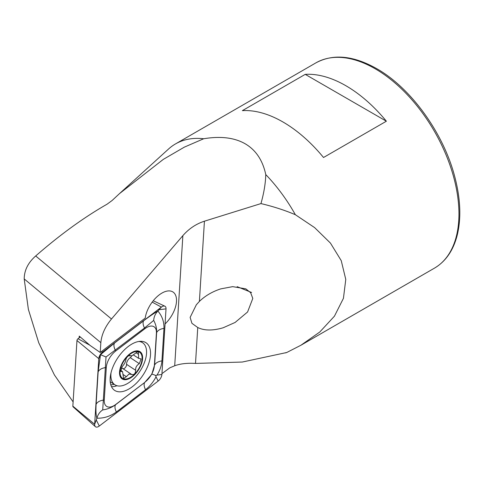 <?xml version="1.0" encoding="UTF-8"?>
<svg xmlns="http://www.w3.org/2000/svg" width="484" height="484" viewBox="0 0 484 484"><rect width="100%" height="100%" fill="white"/><g stroke="black" fill="none" stroke-linecap="round" stroke-linejoin="round"><path stroke-width="0.73" d="M112.07 200.533L107.025 204.224C83.841 217.467 60.064 234.716 35.695 255.969C28.096 262.667 24.267 270.32 24.2 278.923L100.835 342.648C101.592 334.589 105.143 326.706 111.483 318.992L182.867 235.635C188.941 228.708 196.123 223.898 204.429 221.194L260.955 203.589C263.949 192.928 265.553 183.254 265.764 174.573C262.709 160.283 255.848 150.016 245.182 143.784C234.413 137.619 220.577 135.95 203.673 138.757L184.343 147.136L163.296 159.387L119.512 193.6L112.07 200.533M265.764 174.573A118.526 68.432 60 0 1 295.349 214.702L314.618 227.607L330.439 243.083L341.238 260.64L345.776 279.419L343.44 298.313L334.438 316.179L319.755 332.042L300.86 345.28L286.697 352.521L242.266 362.044L195.506 363.417C187.356 362.915 180.423 363.696 174.706 365.765L169.775 367.846L161.952 373.648M223.239 327.741C212.863 330.82 204.369 330.747 197.756 327.517L191.924 323.324L190.133 317.389L196.329 304.793L199.396 301.399C205.228 295.778 212.367 291.604 220.807 288.863L232.677 286.643L245.805 288.845L250.664 292.729L252.793 298.44L247.584 311.98L235.109 322.453L223.239 327.741M237.16 286.679L251.583 292.487M100.835 342.648L100.218 352.485L145.224 318.103A22.222 11.906 -56.7 0 1 161.88 293.11A22.222 11.906 -56.7 0 1 173 292.015A22.222 11.906 -56.7 0 1 165.074 323.947M73.114 401.908L54.414 374.967L38.762 342.847L28.387 309.439L24.2 278.923M286.697 352.521A118.526 68.432 60 0 1 286.165 352.697A118.526 68.432 60 0 1 285.965 352.757M386.377 121.212A118.526 68.432 -120 0 0 345.806 85.686A118.526 68.432 -120 0 0 305.229 74.361L242.369 110.648A118.526 68.432 60 0 1 282.946 121.98A118.526 68.432 60 0 1 323.518 157.5L386.377 121.212L305.229 74.361M119.512 193.6L168.565 148.999A118.526 68.432 60 0 1 175.486 143.929A118.526 68.432 60 0 1 203.673 138.757M260.955 203.589C273.236 206.499 284.701 210.201 295.349 214.702M100.218 352.485L90.151 345.485L79.261 336.12L79.152 337.844M129.488 355.54L130.069 355.921L128.665 355.746C127.068 356.841 126.13 358.214 125.864 359.86C125.423 362.214 124.207 364.434 122.228 366.539L120.758 371.44L122.525 371.573L123.626 378.458L126.378 376.679L128.956 374.059L131.702 374.465C134.129 375.046 135.447 373.66 135.659 370.314C135.411 367.507 136.633 365.287 139.332 363.659L141.08 358.94L138.606 358.335L138.43 352.068L137.147 352.049L132.041 355.77L129.748 355.625M131.902 374.628L122.301 368.227A5.342 2.862 123.3 0 0 121.145 367.967M111.011 372.855A25.186 13.492 123.3 0 0 114.871 384.78A25.186 13.492 123.3 0 0 125.181 384.701A25.186 13.492 123.3 0 0 146.216 356.109A25.186 13.492 123.3 0 0 142.562 342.702A25.186 13.492 123.3 0 0 138.878 341.468M119.748 370.224A16.299 8.73 123.3 0 0 128.78 378.851A16.299 8.73 123.3 0 0 142.393 360.35A16.299 8.73 123.3 0 0 133.36 351.723A16.299 8.73 123.3 0 0 119.748 370.224M128.883 378.234A15.555 8.331 123.3 0 0 141.879 360.574A15.555 8.331 123.3 0 0 133.257 352.34A15.555 8.331 123.3 0 0 120.262 370A15.555 8.331 123.3 0 0 128.883 378.234M123.347 374.683L126.378 376.679M120.401 370.744L121.478 371.452M131.757 355.885A3.049 1.633 -56.7 0 1 130.214 357.658A5.342 2.862 123.3 0 0 126.56 364.325L135.659 370.314M126.56 364.325A3.049 1.633 -56.7 0 1 125.489 367.35A3.049 1.633 -56.7 0 1 123.063 368.729M110.17 378.21A28.52 15.276 123.3 0 0 114.66 390.394A28.52 15.276 123.3 0 0 136.446 383.134A28.52 15.276 123.3 0 0 150.506 354.923A28.52 15.276 123.3 0 0 146.017 342.745A28.52 15.276 123.3 0 0 124.237 349.999A28.52 15.276 123.3 0 0 110.17 378.21M145 382.106A14.816 7.938 123.3 0 0 154.378 365.638L156.417 333.119A14.816 7.938 123.3 0 0 144.843 328.751L115.676 351.033A14.816 7.938 123.3 0 0 106.298 367.495L104.26 400.02A14.816 7.938 123.3 0 0 115.839 404.388L144.752 382.433L151.813 374.277L154.378 365.638M158.147 381.071A5.929 3.176 123.3 0 0 161.898 374.483L166.018 308.852A5.929 3.176 123.3 0 0 164.869 306.197A5.929 3.176 123.3 0 0 161.39 307.104L102.529 352.068A5.929 3.176 123.3 0 0 98.778 358.656L94.658 424.286A5.929 3.176 123.3 0 0 95.396 426.67A5.929 3.176 123.3 0 0 99.293 426.035L158.147 381.071L156.036 376.806C153.289 382.076 149.786 386.383 145.527 389.723L116.36 412.005C110.322 416.343 103.836 418.406 96.903 418.194L94.658 424.286L72.848 406.149A1.597 0.853 123.3 0 0 73.048 406.79L95.396 426.67M80.277 336.991L77.978 338.746A1.597 0.853 123.3 0 0 76.968 340.518L72.848 406.149M153.682 320.414C153.96 316.724 155.364 313.608 157.899 311.073C162.14 316.022 164.161 321.787 163.973 328.388L161.934 360.907A10.37 6.389 -176.4 0 0 154.602 365.142L156.641 332.617C156.798 328.327 155.812 324.256 153.682 320.414L144.486 328.031L106.02 356.992L102.717 409.912C99.801 411.848 97.859 414.606 96.903 418.194C96.013 415.454 95.747 410.843 96.104 404.358L98.143 371.833L100.509 354.681L114.551 343.017L143.718 320.735C149.586 316.288 154.317 313.069 157.899 311.073L161.39 307.104L152.188 302.107M161.934 360.907C161.565 365.698 159.92 370.429 157.004 375.1L155.721 375.53L156.036 376.806M102.717 409.912C107.4 409.276 111.689 407.54 115.591 404.709L115.839 404.388M151.813 374.277C152.121 374.059 153.428 374.477 155.721 375.53M100.509 354.681L106.02 356.992M315.877 62.884C333.083 53.597 353.332 55.503 376.619 68.607C410.892 87.876 443.519 133.106 454.779 176.799C460.599 198.948 461.367 218.58 457.09 235.69C453.115 250.76 445.552 261.59 434.402 268.178A118.526 68.432 -120 0 0 452.57 173.199A118.526 68.432 -120 0 0 375.136 68.752A118.526 68.432 -120 0 0 315.877 62.884L175.486 143.929M182.867 235.635L174.706 365.765M204.429 221.194L199.396 301.399M197.756 327.517L195.506 363.417M35.695 255.969L111.483 318.992M135.998 352.703L138.418 354.294M130.214 357.658L139.332 363.659M111.502 386.662A28.52 15.276 123.3 0 0 116.995 385.736M110.788 384.792A27.546 14.756 123.3 0 0 114.188 384.332M76.968 340.518L98.778 358.656L100.097 355.686M77.978 338.746L89.722 345.116M101.495 351.511L102.529 352.068L101.065 353.979M141.691 342.127A28.52 15.276 123.3 0 0 141.34 341.317M96.437 420.281L99.293 426.035M157.004 375.1L161.898 374.483M159.417 309.681L166.018 308.852M116.36 412.005C114.811 408.72 114.551 406.288 115.591 404.709L144.752 382.433A10.37 4.786 52.6 0 0 145.527 389.723M96.104 404.358A10.37 6.389 -176.4 0 1 103.437 400.123L104.26 400.02M98.143 371.833C99.293 369.57 101.737 368.161 105.476 367.604L106.298 367.495M114.551 343.017C113.516 344.596 113.77 347.028 115.319 350.313L115.676 351.033M143.718 320.735A10.37 4.786 52.6 0 0 144.486 328.031L144.843 328.751M163.973 328.388C160.234 328.945 157.79 330.354 156.641 332.617L156.417 333.119M196.577 304.484L196.329 304.793M300.86 345.28L434.402 268.178M285.53 352.896L286.165 352.697M110.213 381.713L114.871 384.78M140.457 341.317L142.562 342.702M120.395 370.169L122.525 371.573M133.457 354.954L138.599 358.341M153.234 300.758L164.869 306.197"/></g></svg>
